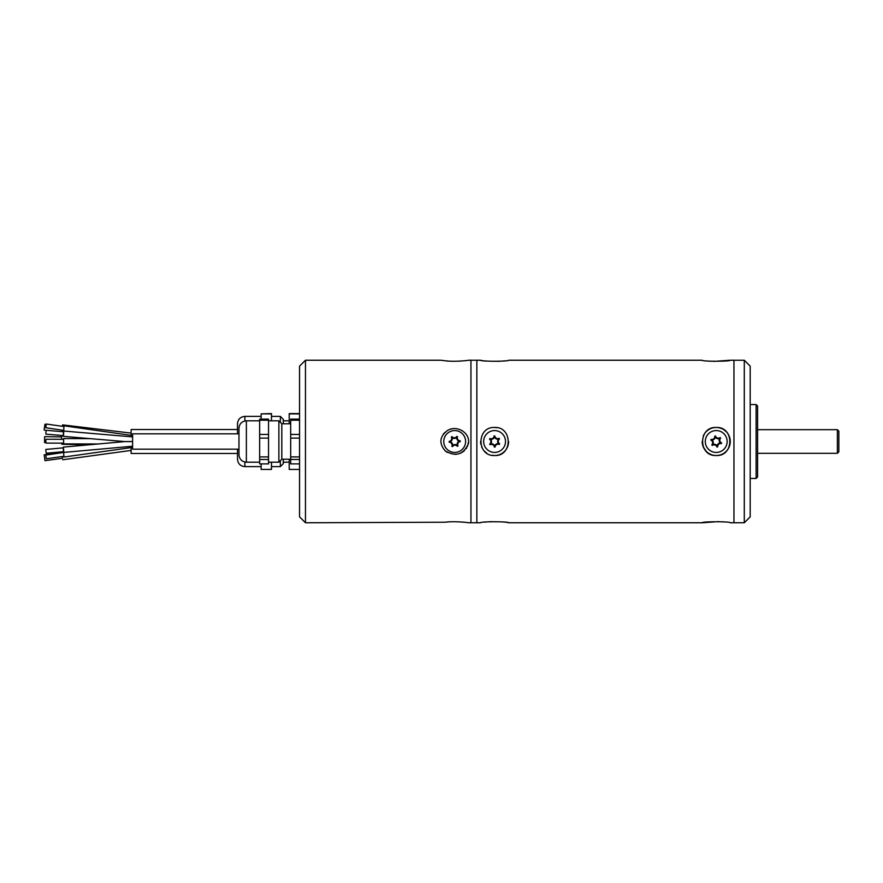 <?xml version="1.0" encoding="UTF-8"?>
<svg xmlns="http://www.w3.org/2000/svg" width="883" height="883" viewBox="0 0 883 883"><rect width="100%" height="100%" fill="white"/><g stroke="black" fill="none" stroke-linecap="round" stroke-linejoin="round"><path stroke-width="1.32" d="M468.586 441.5L467.526 446.401M466.776 447.836L466.224 448.663M464.425 450.672L462.383 452.206M461.356 452.78L460.109 453.343M456.875 454.204L454.922 454.359M447.482 452.493L445.341 451.003M305.463 522.769L299.558 516.853L299.558 366.147L305.463 360.231L305.463 522.769L445.231 522.217C453.134 520.981 468.752 522.526 468.586 522.769L470.948 522.769L470.948 360.231L468.586 360.231C468.763 360.474 453.167 362.019 445.231 360.783L441.092 360.275M443.178 434.326L444.933 432.361M450.816 429.149L451.864 428.906M461.213 430.153L462.041 430.584M465.97 433.995L466.423 434.624M445.231 450.904C455.617 456.997 463.321 454.668 468.332 443.917C470.871 432.791 456.555 424.668 447.504 430.496C439.557 436.5 438.796 443.31 445.231 450.904M447.052 522.052L448.354 521.952M451.941 521.776L453.156 521.754M460.794 361.059L455.396 361.257M453.553 361.257L451.908 361.224M451.82 361.213L450.363 361.158M448.409 361.048L446.5 360.904M445.076 360.772L442.902 360.518M62.163 431.655L62.395 430.198M62.759 426.368L62.649 424.889L62.196 426.29M89.669 444.734L62.053 444.292A4.437 0.651 -89.1 0 1 61.633 443.134M61.49 439.293A4.437 0.651 -89.1 0 1 61.7 436.853A4.437 0.651 -89.1 0 1 62.075 435.496M62.329 458.299L62.527 456.489M61.976 452.692L61.81 451.842M61.49 451.864L61.534 452.449M237.494 453.465L131.114 453.465L131.114 447.604M131.114 435.352L131.114 429.535L237.494 429.535M44.978 460.661L44.183 454.811L44.978 460.661L62.516 458.277L62.439 456.5M61.843 452.703L44.183 454.811M45.861 442.56L44.536 442.538L44.636 436.621L61.689 436.897M61.998 431.632L62.263 430.176M44.15 429.546L44.934 424.248L44.15 429.546M261.136 463.895L261.136 469.425L271.478 469.425L271.478 462.184M271.478 413.873L261.136 413.873L271.478 413.575L271.478 420.816M261.136 413.873L261.136 419.105M299.558 413.575L289.216 413.575L289.216 423.774M289.216 459.226L289.216 469.425L299.558 469.425M289.216 413.873L299.558 413.873M280.341 422.295L280.341 416.379L283.3 419.337L283.3 423.774M283.3 459.226L283.3 463.663L280.341 466.621L280.341 460.705M244.889 462.041L244.889 466.621C240.397 466.18 237.935 463.718 237.494 459.226L237.494 449.182M237.494 433.818L237.494 423.774C237.935 419.282 240.397 416.82 244.889 416.379L244.889 420.959M268.531 438.1L259.657 438.1L259.657 434.436L268.531 434.436L268.531 463.895L259.657 463.895L259.657 456.908L268.531 456.908M259.657 420.22L259.657 419.105L268.531 419.105L268.531 420.22L259.657 420.22L259.657 434.436M259.657 438.1L259.657 456.908M299.558 419.105L290.684 419.105L290.684 463.895L299.558 463.895M299.558 434.436L290.684 434.436M290.684 420.22L299.558 420.22M299.558 456.908L290.684 456.908M290.684 438.1L299.558 438.1M290.684 459.48L299.558 459.48M268.531 420.22L268.531 434.436M268.531 459.48L259.657 459.48M290.684 459.226L281.82 459.226L281.82 423.774L290.684 423.774M268.531 462.184L278.873 462.184L278.873 420.816L268.531 420.816M238.973 454.226L238.973 428.2C239.414 423.719 241.876 421.257 246.368 420.816L246.368 462.184L259.657 462.184M45.784 433.299L46.225 430.297L45.784 433.299M63.256 430.319L45.784 427.747L46.335 424.028L63.797 426.522M63.322 443.145L46.059 443.089L45.784 441.202L46.071 439.248L63.333 439.304M63.775 456.312L46.324 458.763L45.784 455.065L63.245 452.504M45.784 450.175L46.236 453.244L45.784 450.175M45.905 434.127L63.433 435.617L63.764 431.787L46.225 430.297M46.236 453.244L63.775 451.666L63.433 447.836L45.894 449.414M63.212 435.595L63.543 431.765M63.731 431.136L63.973 425.794L132.593 435.562M63.631 443.862L63.609 438.564L90.342 438.641M132.593 447.394L63.973 457.03L63.212 447.858M132.593 441.588C122.505 441.588 122.505 441.566 132.593 441.522M63.366 447.107L124.889 441.577L63.377 436.357M238.973 449.182L132.593 449.182L132.593 433.818L238.973 433.818M452.681 445.485A3.576 3.576 0 0 1 457.14 445.242A3.576 3.576 0 0 1 459.149 441.257A3.576 3.576 0 0 1 456.71 437.515A3.576 3.576 0 0 1 452.251 437.758A3.576 3.576 0 0 1 450.242 441.743A3.576 3.576 0 0 1 452.681 445.485L451.853 446.279A2.958 2.958 0 0 0 449.182 442.184L449.138 441.423A2.958 2.958 0 0 0 451.345 437.063L451.986 436.655A2.958 2.958 0 0 0 456.853 436.379L457.537 436.721A2.958 2.958 0 0 0 460.209 440.816L460.253 441.577A2.958 2.958 0 0 0 458.045 445.937L457.405 446.345A2.958 2.958 0 0 0 452.526 446.621L451.853 446.279M450.242 441.743L449.182 442.184M452.251 437.758L451.345 437.063M456.71 437.515L456.853 436.379M459.149 441.257L460.209 440.816M457.14 445.242L458.045 445.937M448.719 432.35A10.938 10.938 0 0 0 449.756 451.257A10.938 10.938 0 0 0 465.606 440.893A10.938 10.938 0 0 0 448.719 432.35M489.248 521.721C500.275 521.665 506.743 522.008 508.619 522.769C509.491 521.434 479.679 521.434 480.551 522.769L476.853 522.769L476.853 360.231L480.551 360.231C482.438 360.992 488.895 361.335 499.933 361.279M715.329 437.129A3.576 3.576 0 0 1 711.985 440.076A3.576 3.576 0 0 1 712.868 444.458A3.576 3.576 0 0 1 717.095 445.871A3.576 3.576 0 0 1 720.451 442.924A3.576 3.576 0 0 1 719.557 438.542A3.576 3.576 0 0 1 715.329 437.129L715.484 435.992A2.958 2.958 0 0 0 720.12 437.549L720.627 438.111A2.958 2.958 0 0 0 721.588 442.902L721.345 443.63A2.958 2.958 0 0 0 717.691 446.853L716.941 447.008A2.958 2.958 0 0 0 712.316 445.451L711.808 444.889A2.958 2.958 0 0 0 710.837 440.098L711.08 439.37A2.958 2.958 0 0 0 714.744 436.147L715.484 435.992M494.469 437.041A3.576 3.576 0 0 1 490.661 439.37A3.576 3.576 0 0 1 490.782 443.829A3.576 3.576 0 0 1 494.701 445.959A3.576 3.576 0 0 1 498.509 443.63A3.576 3.576 0 0 1 498.387 439.171A3.576 3.576 0 0 1 494.469 437.041L494.822 435.948A2.958 2.958 0 0 0 499.116 438.277L499.513 438.928A2.958 2.958 0 0 0 499.646 443.807L499.281 444.48A2.958 2.958 0 0 0 495.109 447.03L494.359 447.052A2.958 2.958 0 0 0 490.065 444.723L489.668 444.072A2.958 2.958 0 0 0 489.535 439.193L489.899 438.52A2.958 2.958 0 0 0 494.061 435.97L494.822 435.948M711.985 440.076L710.837 440.098M712.868 444.458L711.808 444.889M717.095 445.871L716.941 447.008M720.451 442.924L721.345 443.63M719.557 438.542L720.627 438.111M490.661 439.37L489.535 439.193M490.782 443.829L489.668 444.072M494.701 445.959L494.359 447.052M498.509 443.63L499.281 444.48M498.387 439.171L499.513 438.928M724.413 434.259A10.938 10.938 0 0 0 705.848 438.023A10.938 10.938 0 0 0 718.387 452.217A10.938 10.938 0 0 0 724.413 434.259M503.906 435.783A10.938 10.938 0 0 0 484.977 436.29A10.938 10.938 0 0 0 494.877 452.427A10.938 10.938 0 0 0 503.906 435.783M702.184 441.5A14.04 14.04 0 0 0 729.016 447.273A14.04 14.04 0 0 0 726.742 432.206A14.04 14.04 0 0 0 703.254 436.114M508.619 441.5A14.04 14.04 0 0 1 494.59 455.54C476.489 456.412 476.478 426.599 494.579 427.46C512.67 426.577 512.725 456.39 494.59 455.54L491.842 455.264M480.551 360.231C479.679 361.566 509.491 361.566 508.619 360.231L702.184 360.231C701.301 361.555 731.102 361.566 730.252 360.231L713.497 361.412M710.837 361.279L708.409 361.081M716.212 455.54C734.314 456.412 734.325 426.599 716.223 427.46C698.133 426.577 698.078 456.39 716.212 455.54M730.252 360.231L733.95 360.231L733.95 522.769L730.252 522.769C731.124 521.445 701.323 521.434 702.184 522.769L718.928 521.588M721.599 521.721L724.016 521.919M703.762 435.032L704.546 433.708M707.758 430.297L708.409 429.833M714.568 427.56L716.212 427.46M718.961 427.736L721.588 428.531M724.027 429.833L726.157 431.588M729.181 436.125L729.976 438.741M730.153 443.178L729.987 444.237M727.294 450.12L726.146 451.412M722.57 454.017L721.61 454.458M718.972 455.264L716.179 455.54M714.965 455.485L713.486 455.264M710.848 454.469L708.431 453.178M706.301 451.434L703.254 446.897M502.438 361.07L504.513 360.849M497.295 427.725L494.579 427.46M480.551 441.5L480.816 444.237M481.621 446.875L482.913 449.292M484.668 451.423L486.787 453.167M502.427 453.145L504.513 451.423M486.732 521.93L484.668 522.151M744.292 522.769L744.292 360.231L750.197 366.147L750.197 516.853L744.292 522.769M838.85 431.158L838.85 451.842L837.371 453.321L837.371 429.679L838.85 431.158M757.581 406.037L757.581 476.963L756.113 478.443L756.113 404.557L757.581 406.037M305.463 360.231L440.805 360.231M62.649 424.889L131.114 433.1M62.715 459.745L131.114 450.429M46.225 424.403L44.934 424.248M46.159 430.352L44.227 430.12M283.3 462.184L289.216 462.184M283.3 420.816L289.216 420.816M271.478 466.621L280.341 466.621M271.478 416.379L280.341 416.379M244.889 466.621L261.136 466.621M244.889 416.379L261.136 416.379M246.368 420.816L259.657 420.816M246.368 462.184C241.876 461.743 239.414 459.281 238.973 454.8M281.82 423.774L278.873 420.816M281.82 459.226L278.873 462.184M63.83 431.047L132.593 436.897M63.587 443.884L98.046 443.983M63.841 452.405L132.593 446.224M470.948 522.758L476.853 522.758M470.948 360.242L476.853 360.242M508.619 522.769L702.184 522.769M744.292 360.242L733.95 360.242M744.292 522.758L733.95 522.758M757.581 453.321L837.371 453.321M757.581 429.679L837.371 429.679M750.197 478.443L756.113 478.443M750.197 404.557L756.113 404.557"/></g></svg>
